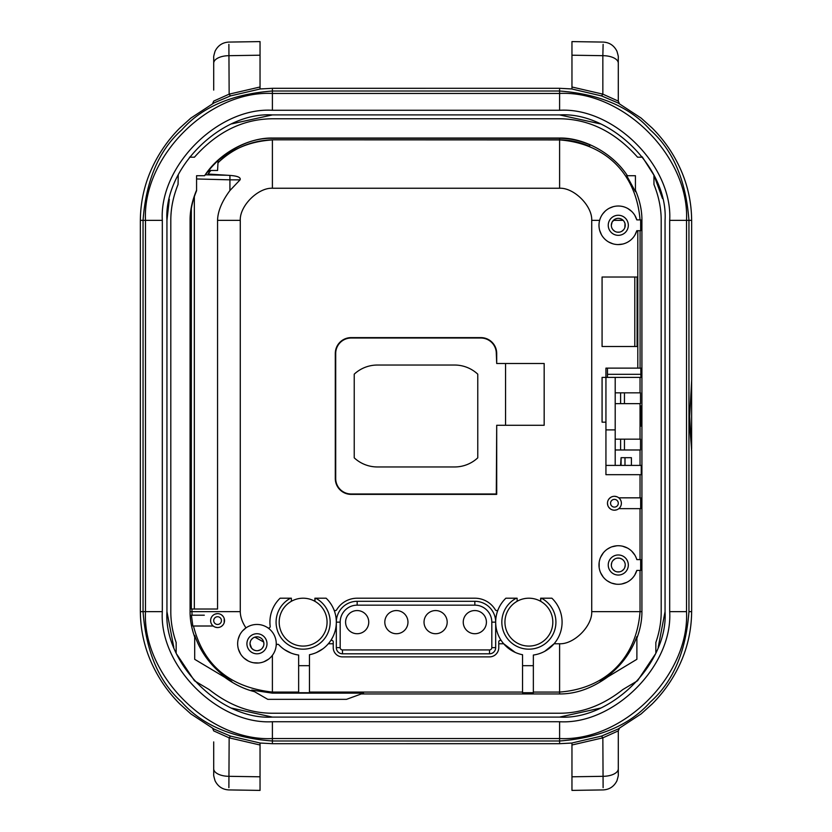<?xml version="1.0" encoding="UTF-8"?>
<svg xmlns="http://www.w3.org/2000/svg" width="832" height="832" viewBox="0 0 832 832"><rect width="100%" height="100%" fill="white"/><g stroke="black" fill="none" stroke-linecap="round" stroke-linejoin="round"><path stroke-width="1.25" d="M260.042 88.962L272.376 88.317L559.603 88.306L571.958 88.962M260.042 41.6L260.042 89.003L230.454 95.909L213.97 102.939L190.84 118.102L179.754 128.107C168.688 139.214 159.765 151.83 152.974 165.963C144.716 183.144 140.514 201.282 140.358 220.355L143.052 220.355L143.052 611.645L145.486 611.645L145.486 220.355C142.303 156.718 208.894 90.272 272.397 93.444L559.603 93.444C623.106 90.272 689.697 156.718 686.514 220.355L686.514 611.645C689.697 675.282 623.106 741.728 559.603 738.556L272.397 738.556C208.894 741.728 142.303 675.282 145.486 611.645L162.313 611.645C159.099 665.943 218.213 724.932 272.397 721.729L559.603 721.729L559.603 740.99C599.716 737.963 629.897 725.036 650.146 702.187C672.994 681.928 685.932 651.747 688.948 611.645L688.948 220.355L691.652 220.355L691.652 380.994L689.645 416L691.642 451.474M691.642 220.355C691.486 201.282 687.284 183.144 679.026 165.963C672.235 151.83 663.312 139.214 652.246 128.107L641.16 118.102L618.03 102.939L601.546 95.909L571.958 89.003L571.958 55.203L602.846 55.682L603.117 44.356M559.603 110.271L559.603 91.01C599.716 94.037 629.897 106.964 650.146 129.813C672.994 150.072 685.932 180.253 688.948 220.355L669.687 220.355C672.901 166.057 613.787 107.068 559.603 110.271L272.397 110.271L272.397 91.01C232.284 94.037 202.103 106.964 181.854 129.813C159.006 150.072 146.068 180.253 143.052 220.355L145.486 220.355L143.052 220.355M691.642 380.526L689.676 416C689.374 427.242 691.465 445.952 691.652 451.017L691.652 611.645L688.948 611.645M691.631 448.656L691.631 381.857M641.118 416C641.004 402.522 640.879 402.522 640.754 416C640.879 429.478 641.004 429.478 641.118 416C641.004 402.522 640.879 402.522 640.754 416C640.879 429.478 641.004 429.478 641.118 416M634.92 235.082L636.813 230.703L640.671 230.703L640.671 219.887L636.813 219.887L634.837 215.353M600.33 681.366L636.886 659.298L636.886 638.269C640.297 628.992 641.971 620.121 641.919 611.645L641.919 220.355C642.002 210.704 639.839 200.647 635.43 190.164L635.43 191.641L626.704 175.718L635.43 175.718L635.43 191.641M640.047 570.419L640.047 611.645C636.532 657.946 605.904 688.574 559.603 692.078L533.354 692.078M636.813 570.419L640.671 570.419L640.671 559.603L636.813 559.603A19.302 19.302 0 0 0 598.988 565.011A19.302 19.302 0 0 0 636.813 570.419L634.764 575.068M640.047 508.654L640.047 559.603M618.79 497.838L640.671 497.838L640.671 508.654L618.79 508.654M640.047 474.677L640.047 497.838M641.233 474.677L641.233 465.41L605.935 465.41L605.935 474.677L641.233 474.677M640.047 465.41L640.047 449.977M620.599 439.161L620.599 449.977L640.505 449.977L640.505 439.161L615.202 439.161M640.047 439.161L640.047 403.645M620.599 392.839L620.599 403.645L640.505 403.645L640.505 392.839L615.202 392.839M640.047 392.839L640.047 377.395M615.202 377.395L615.202 429.894L605.935 429.894L605.935 377.395L640.91 377.395L640.796 368.129L605.935 368.129L605.935 377.395L602.077 377.395L602.077 422.178L605.935 422.178M608.858 499.086L610.407 497.578M611.541 496.922L612.373 496.61M614.609 496.298L616.824 496.725M616.855 509.756L614.671 510.193M612.435 509.902L611.634 509.61M610.428 508.934L608.847 507.385M607.818 505.398L607.474 503.246A6.947 6.947 0 0 1 614.422 496.298A6.947 6.947 0 0 1 621.379 503.246A6.947 6.947 0 0 1 614.422 510.193A6.947 6.947 0 0 1 607.474 503.246M634.868 555.131L631.748 551.179M627.515 548.059L622.44 546.166M617.001 545.75L611.801 546.832M610.646 547.29L607.152 549.245M603.325 552.822L600.6 557.294M599.175 562.328L599.154 567.549M600.538 572.603L603.231 577.086M606.986 580.663L611 582.889M611.468 583.066L616.439 584.23M621.67 584.012L626.787 582.338M631.342 579.228L632.226 578.354M599.269 221.978L599.061 223.631M599.622 230.225L601.536 234.884M608.546 241.956L613.007 243.859M617.885 244.598L622.898 244.036M640.91 374.306L607.474 374.306L607.474 377.395M607.474 368.129L607.474 374.306M615.202 429.894L615.202 465.41M624.458 403.645L624.458 392.839M620.599 403.645L615.202 403.645M624.458 449.977L624.458 439.161M620.599 449.977L615.202 449.977M621.088 465.41L621.088 457.694L620.599 465.41M624.988 465.41L624.988 457.694L631.415 457.694L631.415 465.41M624.988 457.694L621.088 457.694M605.935 429.894L605.935 465.41M610.563 503.246A3.858 3.858 0 0 1 614.422 499.387A3.858 3.858 0 0 1 618.29 503.246A3.858 3.858 0 0 1 614.422 507.104A3.858 3.858 0 0 1 610.563 503.246M608.244 565.011A10.036 10.036 0 0 0 618.29 575.047A10.036 10.036 0 0 0 628.326 565.011A10.036 10.036 0 0 0 618.29 554.975A10.036 10.036 0 0 0 608.244 565.011M611.333 565.011A6.947 6.947 0 0 0 618.29 571.958A6.947 6.947 0 0 0 625.238 565.011A6.947 6.947 0 0 0 618.29 558.064A6.947 6.947 0 0 0 611.333 565.011L611.749 562.64M623.73 560.695L623.022 559.936M621.962 559.114L619.965 558.272M619.674 558.199L617.198 558.147M614.89 558.948L612.976 560.529M612.924 569.431L614.754 570.991M617.011 571.844L619.486 571.854M621.806 571.002L623.667 569.41M624.832 567.33L625.238 565.011M636.886 659.298L600.205 681.408C617.802 670.134 630.032 655.19 636.886 636.594L636.886 638.269L636.886 636.594M626.704 175.718L627.411 175.718C611.967 151.913 582.254 137.498 559.603 138.05L272.397 138.05C249.569 137.54 219.898 152.038 204.589 175.718L196.57 175.718L196.57 190.164C192.161 200.678 189.998 210.735 190.081 220.355L190.081 611.645C190.029 619.767 191.568 628.264 194.698 637.135L194.698 659.318L224.702 677.258C234.312 684.33 244.234 689.125 254.478 691.662L267.758 699.338L346.518 699.338L361.296 693.95L559.603 693.95C575.921 694.044 592.041 688.314 607.974 676.749M642.262 156.874L653.952 175.209L653.952 184.496C658.798 196.529 661.211 208.478 661.19 220.355L661.19 611.645C661.211 621.847 659.422 632.143 655.834 642.533L655.834 652.891M655.148 654.368L637.53 680.774L622.794 689.582C602.815 705.349 581.755 713.232 559.603 713.232L272.397 713.232C250.245 713.232 229.185 705.349 209.206 689.582L194.47 680.774L176.852 654.368M178.256 174.782L178.048 184.496C173.202 196.529 170.789 208.478 170.81 220.355L170.81 611.645C170.789 621.847 172.578 632.143 176.166 642.533L176.166 652.891M189.488 157.196L194.438 157.196C216.986 131.851 242.975 119.038 272.397 118.768L559.603 118.768C589.025 119.038 615.014 131.851 637.562 157.196L642.512 157.196M653.952 175.209L662.48 198.505M600.288 708.126L559.603 717.09C611.229 720.314 668.273 663.385 665.059 611.645L658.216 647.234M665.059 611.645L665.059 220.355C668.273 168.615 611.229 111.686 559.603 114.91L600.288 123.874M231.712 123.874L272.397 114.91C220.771 111.686 163.727 168.615 166.941 220.355L169.333 199.285M173.784 647.234L166.941 611.645C163.727 663.385 220.771 720.314 272.397 717.09L231.712 708.126M559.603 721.729C613.787 724.932 672.901 665.943 669.687 611.645L669.687 220.355M272.397 110.271C218.213 107.068 159.099 166.057 162.313 220.355L162.313 611.645M272.397 114.91L559.603 114.91M166.941 611.645L166.941 220.355M559.603 717.09L272.397 717.09M272.397 721.729L272.397 740.99C232.284 737.963 202.103 725.036 181.854 702.187C159.006 681.928 146.068 651.747 143.052 611.645L140.348 611.645L140.348 220.355M691.642 611.645C691.486 630.718 687.284 648.856 679.026 666.037C672.235 680.17 663.312 692.786 652.246 703.893L641.16 713.898L618.03 729.061L601.546 736.091L571.958 742.997L571.958 790.4M571.958 743.038L559.624 743.683L272.397 743.694L260.042 743.038M571.958 745.004L602.846 737.849L618.29 730.902L618.29 741.926A15.444 6.282 180 0 0 618.29 741.905M260.042 790.4L260.042 742.997L230.454 736.091L213.97 729.061L190.84 713.898L179.754 703.893C168.688 692.786 159.765 680.17 152.974 666.037C144.716 648.856 140.514 630.718 140.358 611.645M213.71 741.905A15.444 6.282 180 0 0 213.71 741.926L213.71 773.542M213.71 58.458L213.71 90.074A15.444 6.282 0 0 0 213.71 90.095M260.042 86.996L229.154 94.151L213.71 101.098L212.774 103.574M228.883 44.356L229.154 94.151L230.454 95.909M640.047 219.887C636.282 173.919 605.79 143.395 559.603 139.922L559.603 139.818C570.034 139.901 580.081 142.106 589.722 146.442L589.722 144.768C579.374 140.39 569.327 138.237 559.603 138.289L272.397 138.289C254.155 137.831 236.059 145.246 218.098 160.545L217.651 168.938M589.722 146.442L589.722 144.498M559.603 138.05L559.603 139.818L272.397 139.818L559.603 139.922L559.603 188.24L272.397 188.24L272.397 139.922C249.486 141.43 231.348 149.084 217.974 162.885M541.424 598.208L551.886 598.208A33.197 33.197 0 0 1 533.354 655.044L533.354 665.694L522.548 665.694L522.548 654.732A33.197 33.197 0 0 1 505.866 598.208L516.329 598.208A27.019 27.019 0 0 0 528.882 649.168A27.019 27.019 0 0 0 541.424 598.208L540.634 598.208L540.634 601.297A23.93 23.93 0 0 0 504.941 622.149A23.93 23.93 0 0 0 528.882 646.079A23.93 23.93 0 0 0 540.634 601.297L540.956 598.208M517.119 598.208L517.119 601.297L517.119 598.208L516.329 598.208M267.79 627.786A1.539 1.539 0 0 0 270.182 626.319A33.197 33.197 0 0 1 280.114 598.208L290.576 598.208A27.019 27.019 0 0 0 303.118 649.168A27.019 27.019 0 0 0 315.671 598.208L314.881 598.208L314.881 601.297A23.93 23.93 0 0 0 279.188 622.149A23.93 23.93 0 0 0 303.118 646.079A23.93 23.93 0 0 0 314.881 601.297L315.193 598.208M291.366 598.208L291.366 601.297L291.366 598.208L290.576 598.208M544.17 425.266L544.17 363.501L496.704 363.501L496.704 353.465A15.85 15.85 0 0 0 480.854 337.615L351.146 337.615A15.85 15.85 0 0 0 335.296 353.465L335.296 478.535A15.85 15.85 0 0 0 351.146 494.385L496.704 494.385L496.704 425.266L544.17 425.266M238.191 639.205L239.762 634.982M242.507 630.958L245.97 627.89C242.258 622.326 240.354 616.918 240.271 611.645L240.271 220.355C239.647 205.91 257.951 187.606 272.397 188.24M237.65 643.76A19.302 19.302 0 0 1 256.953 624.458A19.302 19.302 0 0 1 276.255 643.76A19.302 19.302 0 0 1 256.953 663.062A19.302 19.302 0 0 1 237.65 643.76M315.671 598.208L326.134 598.208A33.197 33.197 0 0 1 309.452 654.732L309.452 665.694L298.646 665.694L298.646 655.044A33.197 33.197 0 0 1 278.824 644.769A1.539 1.539 0 0 0 276.162 645.674M291.034 653.068L284.586 649.688M277.316 644.332L277.857 644.29M278.242 644.374L278.824 644.769M298.646 692.078L272.397 692.078L272.386 655.346M274.706 651.331L274.238 652.35M298.646 665.694L298.646 692.713L309.452 692.713L309.452 665.694M322.941 648.783L316.566 652.496M333.871 609.638A1.539 1.539 0 0 0 336.627 609.856A23.93 23.93 0 0 1 357.167 598.208L474.833 598.208A23.93 23.93 0 0 1 495.373 609.856A1.539 1.539 0 0 0 498.129 609.638M515.216 652.402L503.682 643.76L498.763 643.76M538.356 653.962L539.292 653.671M544.825 651.269L554.07 643.76L559.603 643.76C574.049 644.394 592.353 626.09 591.729 611.645L591.729 220.355L599.622 220.355M522.548 665.694L522.548 692.713L533.354 692.713L533.354 665.694M522.548 692.078L309.452 692.078M492.346 656.438L491.546 656.666M361.296 693.95L363.522 693.15L272.397 693.15L251.722 690.082L254.478 691.662M267.758 699.338L253.604 691.163M252.689 690.633L251.722 690.082M224.702 677.258L231.566 681.366M194.698 637.135L194.698 635.388C201.344 654.41 213.699 669.739 231.764 681.366M190.081 611.645L191.953 611.645L192.046 615.202M213.21 626.007L192.826 626.007L191.412 615.202L204.308 615.202M193.471 626.007C203.507 665.278 229.809 687.305 272.397 692.078L272.397 693.15M194.698 635.388L194.698 659.318M240.271 611.645L191.953 611.645L191.953 609.024L191.329 609.024L191.329 208.624L191.329 609.024M196.57 178.963L229.923 179.837L229.923 175.427C237.619 175.968 240.999 177.434 240.084 179.837L229.923 190.538C221.915 201.365 217.786 211.307 217.558 220.355L217.547 609.024L191.953 609.024M217.87 164.882L217.766 166.899M229.923 175.427L208.094 174.034A86.736 86.736 -51.1 0 1 210.891 170.477M208 171.475L209.706 171.475L208.094 174.034M208.79 170.477A90.106 90.106 0 0 1 218.098 160.545L217.578 170.477L208.79 170.477L204.589 175.718M190.081 220.355L190.33 220.355C190.33 210.527 192.421 200.668 196.57 190.778L196.57 190.164M210.527 170.477A87.027 87.027 128.9 0 0 209.706 171.475M215.218 614.068L217.433 613.652M221.676 614.994L223.236 616.564M224.214 618.53L224.172 622.804M268.59 659.162L263.91 661.773M258.69 662.99L253.334 662.73M248.248 660.993L243.901 657.987M240.521 653.89L238.378 649.033M223.142 624.759L221.593 626.278M220.137 627.058L219.606 627.245M217.37 627.546L215.155 627.12M210.621 620.599A6.947 6.947 0 0 1 217.578 613.652A6.947 6.947 0 0 1 224.526 620.599A6.947 6.947 0 0 1 217.578 627.546A6.947 6.947 0 0 1 210.621 620.599M213.71 620.599A3.858 3.858 0 0 1 217.578 616.741A3.858 3.858 0 0 1 221.437 620.599A3.858 3.858 0 0 1 217.578 624.458A3.858 3.858 0 0 1 213.71 620.599M246.917 643.76A10.036 10.036 0 0 0 256.953 653.806A10.036 10.036 0 0 0 266.989 643.76A10.036 10.036 0 0 0 256.953 633.724A10.036 10.036 0 0 0 246.917 643.76M250.349 641.586L250.006 643.76A6.947 6.947 0 0 0 256.953 650.718A6.947 6.947 0 0 0 263.9 643.76A6.947 6.947 0 0 0 256.953 636.813A6.947 6.947 0 0 0 250.006 643.76L251.524 648.107M263.9 643.76L263.682 642.023L254.862 637.135A6.947 6.947 0 0 1 263.682 642.023M254.862 637.135L253.271 637.874M252.897 638.123L251.347 639.662M251.597 648.201L253.406 649.74M253.718 649.917L255.622 650.582M257.993 650.634L260.27 649.865M262.174 648.346L263.474 646.173M501.582 641.046A1.539 1.539 0 0 0 498.763 641.919L498.763 647.629A9.266 9.266 0 0 1 489.507 656.885L342.493 656.885A9.266 9.266 0 0 1 333.237 647.629L333.237 641.919A1.539 1.539 0 0 0 330.418 641.046M336.326 622.149L336.326 647.629A6.178 6.178 0 0 0 342.493 653.806L489.507 653.806A6.178 6.178 0 0 0 495.674 647.629L495.674 622.149A20.842 20.842 0 0 0 474.833 601.297L357.167 601.297A20.842 20.842 0 0 0 336.326 622.149L340.184 622.149L340.184 647.629A2.319 2.319 0 0 0 342.493 649.938L489.507 649.938A2.319 2.319 0 0 0 491.816 647.629L491.816 622.149A16.983 16.983 0 0 0 474.833 605.155L357.167 605.155A16.983 16.983 0 0 0 340.184 622.149M447.19 622.149A11.586 11.586 0 0 0 435.614 610.563A11.586 11.586 0 0 0 424.029 622.149A11.586 11.586 0 0 0 435.614 633.724A11.586 11.586 0 0 0 447.19 622.149M407.971 622.149A11.586 11.586 0 0 0 396.386 610.563A11.586 11.586 0 0 0 384.81 622.149A11.586 11.586 0 0 0 396.386 633.724A11.586 11.586 0 0 0 407.971 622.149M368.753 622.149A11.586 11.586 0 0 0 357.167 610.563A11.586 11.586 0 0 0 345.582 622.149A11.586 11.586 0 0 0 357.167 633.724A11.586 11.586 0 0 0 368.753 622.149M486.418 622.149A11.586 11.586 0 0 0 474.833 610.563A11.586 11.586 0 0 0 463.247 622.149A11.586 11.586 0 0 0 474.833 633.724A11.586 11.586 0 0 0 486.418 622.149M354.234 457.839A33.977 33.977 0 0 0 377.395 466.96L454.605 466.96A33.977 33.977 0 0 0 477.766 457.839L477.766 374.161A33.977 33.977 0 0 0 454.605 365.04L377.395 365.04A33.977 33.977 0 0 0 354.234 374.161L354.234 457.839M505.565 425.266L505.565 363.501M496.704 363.501L496.298 353.465A15.444 15.444 0 0 0 480.854 338.021L351.146 338.021A15.444 15.444 0 0 0 335.702 353.465L335.702 478.535A15.444 15.444 0 0 0 351.146 493.979L496.298 493.979L496.704 425.266M504.941 622.149A23.93 23.93 0 0 1 517.119 601.297M279.188 622.149A23.93 23.93 0 0 1 291.366 601.297M637.905 219.887L638.976 219.887M631.727 211.442L627.754 208.468M624.499 207.022L623.085 206.596M613.33 206.638L609.118 208.312M605.384 210.933L602.618 214.022M600.735 217.256L599.966 219.222M636.813 230.703A19.302 19.302 0 0 1 598.988 225.295A19.302 19.302 0 0 1 636.813 219.887M608.244 225.295A10.036 10.036 0 0 0 618.29 235.331A10.036 10.036 0 0 0 628.326 225.295A10.036 10.036 0 0 0 618.29 215.259A10.036 10.036 0 0 0 608.244 225.295M611.333 225.295A6.947 6.947 0 0 0 618.29 232.242A6.947 6.947 0 0 0 625.238 225.295A6.947 6.947 0 0 0 618.29 218.348A6.947 6.947 0 0 0 611.333 225.295L612.123 222.082M624.832 227.614L625.019 223.569M624.998 223.486L624.291 221.801M621.462 219.118L619.393 218.431M617.209 218.431L615.285 219.024M615.15 219.097L612.279 221.801M612.924 229.715L614.754 231.275M617.011 232.128L619.486 232.138M621.806 231.286L623.667 229.694M571.958 55.203L571.958 41.6M618.29 90.095A15.444 6.282 0 0 0 618.29 90.074L618.29 101.098L619.226 103.574M619.445 103.75L618.29 101.098L602.846 94.151L601.546 95.909M618.29 101.098L618.29 63.17A15.444 7.488 180 0 0 602.846 55.682L602.846 94.151L571.958 86.996M618.29 63.17L618.29 58.458M212.555 728.25L213.71 730.902L229.154 737.849L260.042 745.004M228.883 787.644L229.154 737.849L230.454 736.091M213.71 730.902L212.774 728.426M603.117 787.644L602.846 737.849L601.546 736.091M618.29 773.542L618.29 730.902L619.226 728.426M634.795 346.518L637.104 346.518L637.104 277.025L602.077 277.025L602.077 346.518L634.795 346.518L634.795 277.025M272.397 89.419L272.397 91.01L559.603 91.01L559.603 89.419M682.479 220.355L678.954 220.355M640.089 230.703L640.089 368.129M641.919 220.355L640.671 220.355M591.729 611.645L641.919 611.645M637.801 230.703L637.801 368.129M559.603 693.95L559.603 643.76M688.948 220.355L686.514 220.355M162.313 220.355L145.486 220.355M272.397 742.581L272.397 740.99L559.603 740.99L559.603 742.581M669.687 611.645L686.514 611.645M149.521 611.645L153.046 611.645M260.042 55.203L229.154 55.682A15.444 7.488 180 0 0 213.71 63.17L213.71 63.17M559.603 188.24C574.049 187.606 592.353 205.92 591.729 220.355M328.318 643.76L333.237 643.76M240.084 179.837L229.923 179.837L229.923 190.538M194.334 609.024L194.334 196.654M217.558 220.355L240.271 220.355M227.406 175.261L205.514 174.824M217.984 162.75C233.49 148.096 251.628 140.462 272.397 139.818M336.326 647.629L340.184 647.629M495.674 622.149L491.816 622.149M491.816 647.629L495.674 647.629M474.833 605.155L474.833 601.297M357.167 601.297L357.167 605.155M489.507 653.806L489.507 649.938M342.493 649.938L342.493 653.806M623.158 220.345L613.402 220.355M260.042 776.797L229.154 776.318A15.444 7.488 0 0 1 213.71 768.83L213.71 768.83M618.29 768.83L618.29 768.83A15.444 7.488 -0 0 1 602.846 776.318L571.958 776.797M691.631 451.287L691.631 451.89M691.631 452.67L691.631 457.34M691.631 457.527L691.631 458.338M212.555 103.75L213.71 101.098M259.969 41.6L228.894 42.078C222.622 42.39 218.015 45.427 215.082 51.168C212.826 58.822 214.022 56.202 213.71 60.32M618.29 60.32C617.978 56.202 619.174 58.822 616.918 51.168C613.985 45.427 609.378 42.39 603.086 42.078L572.031 41.6M213.71 771.69C214.022 775.798 212.826 773.178 215.082 780.832C218.015 786.573 222.622 789.61 228.914 789.922L259.969 790.4M619.445 728.25L618.29 730.902M572.031 790.4L603.106 789.922C609.378 789.61 613.985 786.573 616.918 780.832C619.174 773.178 617.978 775.798 618.29 771.68"/></g></svg>
